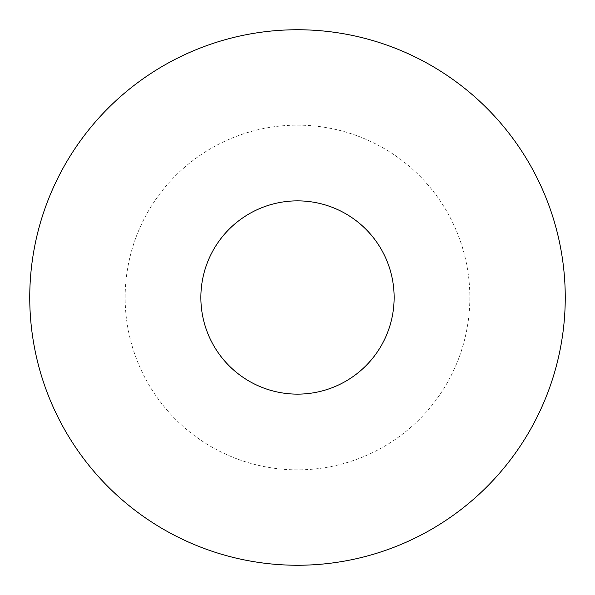 <?xml version="1.0" encoding="UTF-8"?>
<svg xmlns="http://www.w3.org/2000/svg" width="595" height="595" viewBox="0 0 595 595"><rect width="100%" height="100%" fill="white"/><g stroke="black" fill="none" stroke-linecap="round" stroke-linejoin="round"><path stroke-width="0.45" stroke-dasharray="2.98 2.23" d="M565.25 297.5A267.75 267.75 0 0 0 163.625 65.621A267.75 267.75 0 0 0 163.625 529.379A267.75 267.75 0 0 0 565.25 297.5M469.842 297.5A172.342 172.342 0 0 1 211.329 446.756A172.342 172.342 0 0 1 211.329 148.244A172.342 172.342 0 0 1 469.842 297.5A172.342 172.342 0 0 1 211.329 446.756A172.342 172.342 0 0 1 211.329 148.244A172.342 172.342 0 0 1 469.842 297.5M394.135 297.5A96.635 96.635 0 0 0 249.179 213.813A96.635 96.635 0 0 0 249.179 381.187A96.635 96.635 0 0 0 394.135 297.5"/><path stroke-width="0.89" d="M565.25 297.5A267.75 267.75 0 0 0 163.625 65.621A267.75 267.75 0 0 0 163.625 529.379A267.75 267.75 0 0 0 565.25 297.5M394.135 297.5A96.635 96.635 0 0 0 249.179 213.813A96.635 96.635 0 0 0 249.179 381.187A96.635 96.635 0 0 0 394.135 297.5"/></g></svg>
